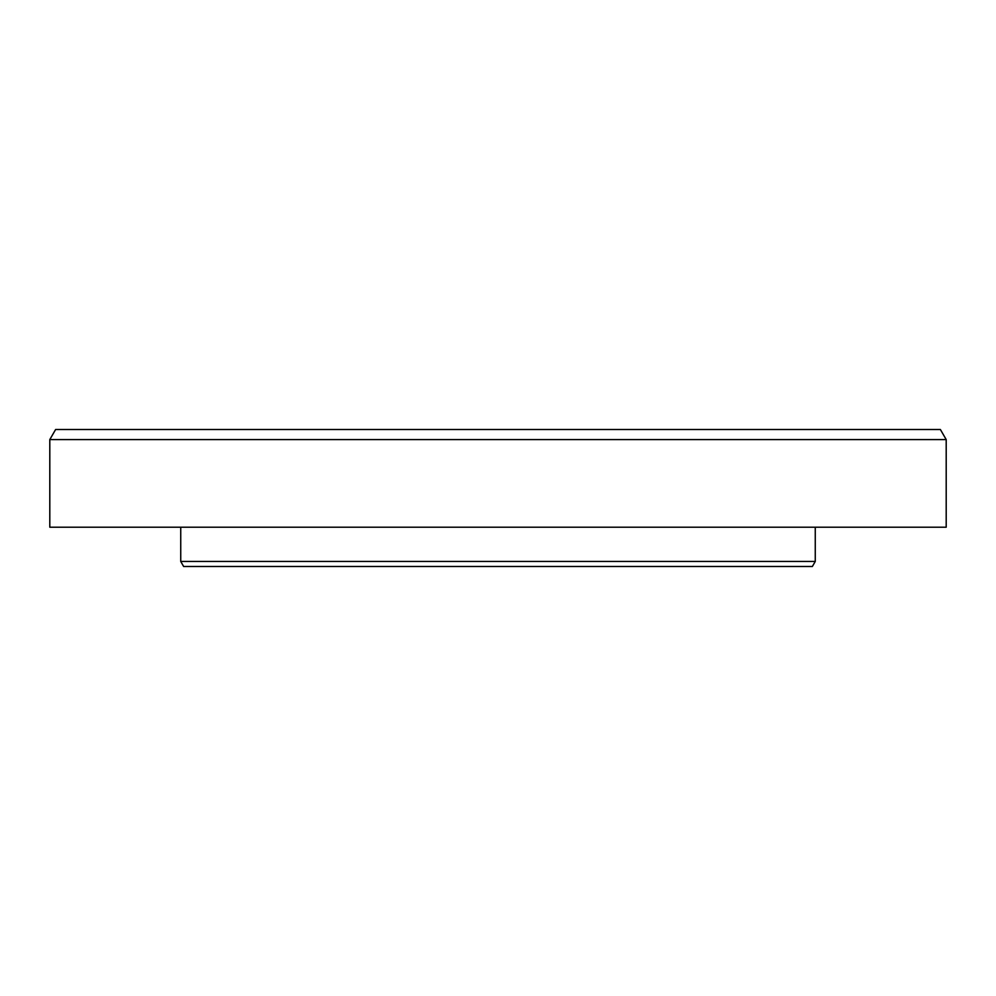 <?xml version="1.0" encoding="UTF-8"?>
<svg xmlns="http://www.w3.org/2000/svg" width="996" height="996" viewBox="0 0 996 996"><rect width="100%" height="100%" fill="white"/><g stroke="black" fill="none" stroke-linecap="round" stroke-linejoin="round"><path stroke-width="1.49" d="M815.263 527.208L815.263 561.458L180.737 561.458L180.737 527.208M49.8 439.585L55.614 429.513L940.386 429.513L946.2 439.585L49.8 439.585L49.8 527.208L946.2 527.208L946.2 439.585M815.263 561.458L812.363 566.487L183.638 566.487L180.737 561.458"/></g></svg>
